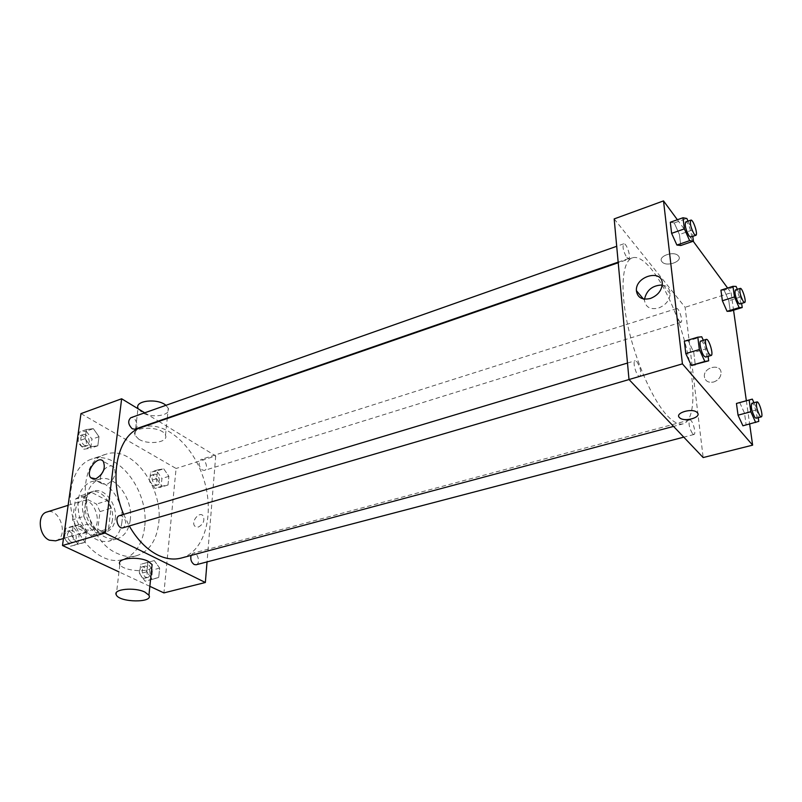 <?xml version="1.0" encoding="UTF-8"?>
<svg xmlns="http://www.w3.org/2000/svg" width="802" height="802" viewBox="0 0 802 802"><rect width="100%" height="100%" fill="white"/><g stroke="black" fill="none" stroke-linecap="round" stroke-linejoin="round"><path stroke-width="0.6" stroke-dasharray="4.01 3.01" d="M55.659 540.829C69.263 537.47 59.99 507.185 46.847 512.017M84.621 529.711L90.816 530.393C104.22 527.104 94.776 496.217 81.824 500.989C71.939 503.295 74.015 525.25 84.621 529.711M72.581 519.796L75.428 499.115L80.511 495.877L96.491 504.067L100.009 511.606L97.423 531.987L92.461 535.405L76.22 527.505L72.581 519.796L83.729 516.378L86.496 495.606L75.428 499.115M100.009 511.606L111.017 508.237L108.511 528.718L97.423 531.987M92.461 535.405L103.578 532.147L87.378 524.157L76.22 527.505M103.578 532.147L108.511 528.718M111.017 508.237L107.498 500.648L96.491 504.067M86.496 495.606L91.548 492.368L107.498 500.648M83.729 516.378L87.378 524.157M112.45 519.796C111.458 526.663 108.46 530.954 103.478 532.688C86.014 539.044 73.002 496.518 91.027 492.007C101.583 488.027 114.706 505.28 112.45 519.796M115.237 518.964C117.473 504.428 104.36 487.145 93.814 491.115C80.32 494.253 83.318 524.739 97.884 530.904L106.285 531.866C111.257 530.142 114.245 525.831 115.237 518.964M91.548 492.368L80.511 495.877M121.884 522.343C120.46 532.418 116.1 538.713 108.771 541.24C96.16 542.974 86.466 535.134 79.679 517.721C75.558 499.496 79.208 487.576 90.636 481.962C106.034 476.127 125.072 501.23 121.884 522.343M130.265 519.856C128.881 529.962 124.541 536.277 117.242 538.804C104.681 540.518 94.987 532.628 88.18 515.125C84.03 496.809 87.649 484.849 99.017 479.235C114.365 473.421 133.393 498.674 130.265 519.856M144.611 527.225C142.365 544.568 134.926 555.375 122.315 559.656C104.671 564.859 81.644 546.653 73.503 519.616C65.122 492.649 74.015 464.669 91.548 459.115C117.694 449.1 149.643 491.566 144.611 527.225M158.706 523.145C163.558 487.275 131.628 444.398 105.663 454.353C73.072 461.972 81.333 538.713 117.232 553.41C124.019 556.598 130.505 557.36 136.671 555.706C149.202 551.445 156.55 540.588 158.706 523.145M163.708 468.799L168.881 476.318L168.009 484.999L161.914 486.223L156.661 478.664L157.583 469.912L163.708 468.799L168.881 476.318L168.009 484.999L161.914 486.223L156.661 478.664L157.583 469.912L163.708 468.799L156.761 471.005L161.934 478.493L161.042 487.155L154.926 488.388L149.683 480.859L150.626 472.137L156.761 471.005M93.323 428.649L99.007 436.719L97.824 445.772L90.887 446.794L85.112 438.664L86.355 429.551L93.323 428.649L99.007 436.719L97.824 445.772L90.887 446.794L85.112 438.664L86.355 429.551L93.323 428.649L86.255 431.145L91.939 439.185L90.736 448.198L83.779 449.24L78.005 441.15L79.268 432.067L86.255 431.145M80.972 413.621L176.089 468.478L163.919 592.899M149.854 586.322L118.977 571.896M154.265 560.578L159.658 568.107L158.716 577.46L152.33 579.355L146.856 571.786L147.849 562.362L154.265 560.578L159.658 568.107L158.716 577.46L152.33 579.355L146.856 571.786L147.849 562.362L154.265 560.578L147.097 562.513L152.49 570.011L151.528 579.325L145.112 581.229L139.638 573.701L140.661 564.307L147.097 562.513M80.471 524.408L86.436 532.508L85.152 542.292L77.844 544.057L71.789 535.906L73.142 526.042L80.471 524.408L86.436 532.508L85.152 542.292L77.844 544.057L71.789 535.906L73.142 526.042L80.471 524.408L73.182 526.613L79.137 534.673L77.834 544.418L70.496 546.192L64.451 538.082L65.824 528.257L73.182 526.613M158.876 421.391L215.718 455.927L176.089 468.478M215.718 455.927L207.046 561.911M198.385 527.074C203.447 524.167 204.991 520.378 203.036 515.726C199.227 510.964 190.615 522.032 194.856 526.222L198.385 527.074C203.437 524.167 204.991 520.378 203.026 515.726C199.227 510.964 190.615 522.032 194.856 526.222L198.385 527.074M181.192 558.072C204.881 551.726 214.725 514.283 203.929 479.706C193.523 445.01 164.42 419.476 141.242 427.486M123.658 514.373L129.262 525.962M144.731 412.799L158.365 421.08M134.916 429.19C139.779 427.807 135.458 415.777 130.796 417.722M202.365 470.042L204.52 470.393C208.891 469.31 205.272 457.842 201.071 459.446C198.114 462.433 198.545 465.962 202.365 470.042M196.099 564.768C200.861 563.806 197.743 551.676 193.132 553.2L191.056 555.435M119.498 515.626L121.984 515.927C126.485 520.388 126.846 524.338 123.067 527.776M138.816 439.235C148.45 445.331 168.871 442.373 165.503 435.275C162.706 425.912 130.676 425.862 134.876 435.215L138.816 439.235M151.819 567.345C148.129 573.179 122.165 570.743 119.859 564.307L116.29 594.914M134.876 435.215L138.014 408.298L141.894 412.428C151.388 418.694 171.598 415.616 168.29 408.328L165.934 405.321M103.749 470.112C107.739 465.691 111.187 464.759 114.095 467.315C116.641 474.233 114.165 479.997 106.656 484.619L101.664 483.536C100.049 481.461 99.869 478.543 101.122 474.794M667.555 416.007C673.65 422.343 678.853 424.95 683.174 423.827C696.918 420.027 695.705 376.669 682.322 333.331C669.159 289.923 645.911 253.302 632.397 257.853C622.242 261.091 619.816 289.051 627.816 325.602C635.755 362.103 652.938 400.729 667.555 416.007M636.848 361.592C640.658 367.917 641.66 372.85 639.856 376.369C636.848 377.682 631.916 361.281 635.164 360.75L636.848 361.592M679.484 321.472L680.898 322.314C683.424 321.873 678.963 307.487 676.637 308.57C675.354 311.537 676.307 315.838 679.484 321.472M692.627 433.862L693.9 434.504C696.697 434.123 692.377 418.885 689.77 419.947C688.246 423.326 689.189 427.967 692.627 433.862M626.803 257.482L628.618 258.545C631.515 257.923 626.412 242.485 623.745 243.798C622.272 246.906 623.294 251.457 626.803 257.482M614.172 218.916L685.119 307.286L703.164 457.561M727.625 288.028L731.083 292.73L685.119 307.286M731.083 292.73L733.549 310.204M746.351 400.719L749.649 424.068M713.63 382.013C718.331 380.308 720.808 377.271 721.068 372.89C721.058 363.035 703.374 367.035 704.367 376.579C705.209 381.171 708.296 382.975 713.63 382.013C718.321 380.308 720.808 377.261 721.068 372.89C721.058 363.035 703.374 367.035 704.367 376.579C705.209 381.171 708.296 382.975 713.63 382.013M674.241 222.936L670.302 222.254L674.241 222.936L679.434 234.505L680.778 245.512L679.434 234.505L674.241 222.936L686.843 218.475M739.695 402.524L744.497 413.07L746.111 424.669L742.923 425.812L746.111 424.669L744.497 413.07L739.695 402.524M677.379 219.748L693.199 241.242M724.156 290.224L720.928 290.164L724.156 290.224L728.787 300.7L730.251 311.216L728.787 300.7L724.156 290.224L736.096 286.414M688.367 340.82L684.347 341.241L688.367 340.82L693.77 352.499L695.264 364.73L693.77 352.499L688.367 340.82L701.73 336.78M661.941 261.713L662.081 261.873C666.452 267.447 683.595 261.171 678.342 255.848C673.961 250.394 657.219 256.45 661.941 261.713L662.081 261.883C666.452 267.457 683.595 261.171 678.342 255.848C673.961 250.404 657.219 256.46 661.941 261.713M662.231 285.021C667.254 285.923 669.901 288.84 670.181 293.783C669.55 300.449 665.65 305.211 658.472 308.068C650.242 309.873 645.58 307.266 644.487 300.249L644.507 299.136M703.334 340.269L707.113 348.549L708.116 356.369M705.68 357.09C708.547 356.649 703.474 339.827 700.838 341.02M707.113 348.549L693.77 352.499M688.026 221.131L692.016 230.124L692.808 236.359M690.702 237.081C693.249 236.6 688.066 220.73 685.75 221.933M692.016 230.124L679.434 234.505M753.94 402.724L757.088 409.732L758.241 417.662M756.116 418.213C758.582 417.932 754.101 402.313 751.845 403.286M757.088 409.732L744.497 413.07M758.782 421.381L746.111 424.669M737.349 289.311L740.697 296.961L741.639 303.437M739.785 304.008C742 303.677 737.429 288.931 735.414 289.923M740.697 296.961L728.787 300.7M71.067 542.032L73.553 542.282C79.007 540.979 75.368 528.578 70.085 530.463C66.205 533.891 66.536 537.751 71.067 542.032M86.436 532.508L79.137 534.673M85.152 542.292L77.834 544.418M77.844 544.057L70.496 546.192M71.789 535.906L64.451 538.082M73.142 526.042L65.824 528.257M68.15 542.884L70.636 543.134C76.1 541.831 72.471 529.45 67.178 531.335C63.298 534.764 63.619 538.613 68.15 542.884M84.3 445.391L87.017 445.742C91.989 444.318 87.759 432.609 82.977 434.584C79.679 437.712 80.12 441.321 84.3 445.391M99.007 436.719L91.939 439.185M97.824 445.772L90.736 448.198M90.887 446.794L83.779 449.24M85.112 438.664L78.005 441.15M86.355 429.551L79.268 432.067M81.473 446.373L84.2 446.724C89.182 445.29 84.942 433.601 80.16 435.586C76.862 438.704 77.293 442.303 81.473 446.373M145.533 577.26L147.518 577.49C152.39 576.488 149.383 564.658 144.661 566.212C141.092 569.45 141.393 573.129 145.533 577.26M159.658 568.107L152.49 570.011M158.716 577.46L151.528 579.325M152.33 579.355L145.112 581.229M146.856 571.786L139.638 573.701M147.849 562.362L140.661 564.307M142.676 578.001L144.651 578.232C149.533 577.229 146.535 565.43 141.804 566.974C138.235 570.212 138.525 573.891 142.676 578.001M155.317 484.689L157.513 485.01C162.004 483.887 158.465 472.699 154.144 474.343C151.077 477.3 151.468 480.749 155.317 484.689M168.881 476.318L161.934 478.493M168.009 484.999L161.042 487.155M161.914 486.223L154.926 488.388M156.661 478.664L149.683 480.859M157.583 469.912L150.626 472.137M152.54 485.561L154.736 485.872C159.237 484.739 155.708 473.571 151.377 475.215C148.3 478.182 148.691 481.621 152.54 485.561M63.468 538.513L90.816 530.393M68.12 505.31L81.824 500.989M93.814 491.115L91.027 492.007M106.285 531.866L103.478 532.688M91.187 492.468L80.15 495.987M99.017 479.235L90.636 481.962M117.242 538.804L108.771 541.24M105.663 454.353L91.548 459.115M136.671 555.706L122.315 559.656M165.503 435.275L167.237 418.504M167.287 418.002L168.29 408.328M114.095 467.315L103.308 461.401M101.664 483.536L93.323 479.115M632.397 257.853L618.222 262.745M683.174 423.827L673.55 426.403M629.029 379.546L639.856 376.369M627.485 363.055L635.164 360.75M676.637 308.57L201.071 459.446M680.898 322.314L204.52 470.393M689.77 419.947L193.132 553.2M693.9 434.504L683.765 437.15M623.745 243.798L616.698 246.294M628.618 258.545L618.162 262.154M670.181 293.783L662.282 283.998M644.487 300.249L643.384 298.956M70.085 530.463L67.178 531.335M73.553 542.282L70.636 543.134M82.977 434.584L80.16 435.586M87.017 445.742L84.2 446.724M144.661 566.212L141.804 566.974M147.518 577.49L144.651 578.232M154.144 474.343L151.377 475.215M157.513 485.01L154.736 485.872"/><path stroke-width="1.2" d="M68.12 505.31L46.847 512.017C36.822 514.373 38.717 535.937 49.403 540.217L55.659 540.829L63.468 538.513M207.046 561.911L205.352 582.493L163.919 592.899L149.854 586.322M118.977 571.896L62.486 545.5L80.972 413.621L121.643 398.774L144.731 412.799M129.262 525.962C137.252 539.746 146.716 549.42 157.653 554.984C165.924 558.994 173.773 560.017 181.192 558.072L673.55 426.403M618.222 262.745L141.242 427.486C117.704 434.223 107.899 477.521 123.658 514.373M158.365 421.08L158.876 421.391M205.352 582.493L105.022 533.039L121.643 398.774M616.698 246.294L130.796 417.722C127.608 420.86 128.099 424.549 132.25 428.789L134.916 429.19L618.162 262.154M191.056 555.435C190.244 559.355 191.277 562.382 194.164 564.508L196.099 564.768L683.765 437.15M629.029 379.546L123.067 527.776C117.924 529.611 114.185 516.879 119.498 515.626L627.485 363.055M105.022 533.039L62.486 545.5M95.779 478.834L90.786 477.761C84.912 471.716 98.115 454.443 103.308 461.401C105.824 468.338 103.318 474.152 95.779 478.834M119.859 564.307C116.18 558.292 137.954 555.896 148.099 561.27L152.109 564.568L151.819 567.345M144.861 592.066L148.931 595.224C153.753 602.994 119.508 602.653 116.29 594.914C112.541 589.149 134.556 586.904 144.861 592.066M165.934 405.321C157.683 398.003 134.505 400.529 138.014 408.298M101.122 474.794L103.749 470.112M749.649 424.068L752.627 445.15L703.164 457.561L629.009 379.516L614.172 218.916L663.515 200.901L677.379 219.748M733.549 310.204L746.351 400.719M680.778 245.512L676.888 245.041L671.615 233.352L670.302 222.254L671.615 233.352L676.888 245.041L680.778 245.512L693.419 241.161L689.64 240.65L684.387 228.881L683.003 217.753L686.843 218.475L688.026 221.131M758.241 417.662L758.782 421.381L742.923 425.812L738.051 415.165L736.447 403.466L752.316 399.115L753.94 402.724M693.199 241.242L727.625 288.028M752.627 445.15L682.422 363.867L663.515 200.901M730.251 311.216L727.073 311.336L722.381 300.76L720.928 290.164L722.381 300.76L727.073 311.336L730.251 311.216L742.231 307.517L739.143 307.607L734.472 296.961L732.948 286.324L736.096 286.414L737.349 289.311M695.264 364.73L691.304 365.391L685.8 353.582L684.347 341.241L685.8 353.582L691.304 365.391L708.677 360.82L704.838 361.441L699.364 349.562L697.82 337.171L701.73 336.78L703.334 340.269M682.422 363.867L629.009 379.516M650.442 298.454C642.151 300.319 637.47 297.712 636.387 290.655C635.314 275.938 662.833 268.62 662.282 283.998C661.63 290.715 657.68 295.537 650.442 298.454M697.319 412.699C702.091 417.451 683.976 422.484 679.555 417.682C674.111 413.06 692.427 407.576 697.118 412.489L697.319 412.699C702.091 417.451 683.976 422.474 679.555 417.672C674.111 413.06 692.427 407.576 697.118 412.479M644.507 299.136C646.703 289.983 652.617 285.281 662.231 285.021M708.116 356.369L708.677 360.82M706.261 339.396L700.838 341.02C698.672 341.241 701.229 352.92 704.176 356.188L705.68 357.09L711.113 355.497C713.94 355.065 708.858 338.203 706.261 339.396C704.116 339.607 706.692 351.306 709.62 354.594L711.113 355.497M704.838 361.441L691.304 365.391M699.364 349.562L685.8 353.582M697.82 337.171L684.347 341.241M692.808 236.359L693.419 241.161M690.853 220.129L685.75 221.933C684.567 224.991 685.66 229.663 689.038 235.928L690.702 237.081L695.815 235.317C698.321 234.846 693.139 218.936 690.853 220.129C689.69 223.187 690.803 227.868 694.171 234.154L695.815 235.317M689.64 240.65L676.888 245.041M684.387 228.881L671.615 233.352M683.003 217.753L670.302 222.254M755.684 422.494L750.832 411.777L749.158 400.028L752.316 399.115M756.948 401.922L751.845 403.286C750.632 406.664 751.674 411.406 754.963 417.521L756.116 418.213L761.238 416.88C763.664 416.609 759.173 400.95 756.948 401.922C755.765 405.301 756.817 410.043 760.096 416.168L761.238 416.88M742.923 425.812L738.051 415.165L736.447 403.466L739.695 402.524M750.832 411.777L738.051 415.165M749.158 400.028L736.447 403.466M741.639 303.437L742.231 307.517M740.246 288.389L735.414 289.923C734.411 292.87 735.434 297.261 738.492 303.096L739.785 304.008L744.617 302.504C746.812 302.184 742.231 287.407 740.246 288.389C739.264 291.337 740.296 295.738 743.344 301.582L744.617 302.504M739.143 307.607L727.073 311.336M734.472 296.961L722.381 300.76M732.948 286.324L720.928 290.164M152.109 564.568L148.931 595.224M167.237 418.504L167.287 418.002M93.323 479.115L90.786 477.761M643.384 298.956L636.387 290.655"/></g></svg>
